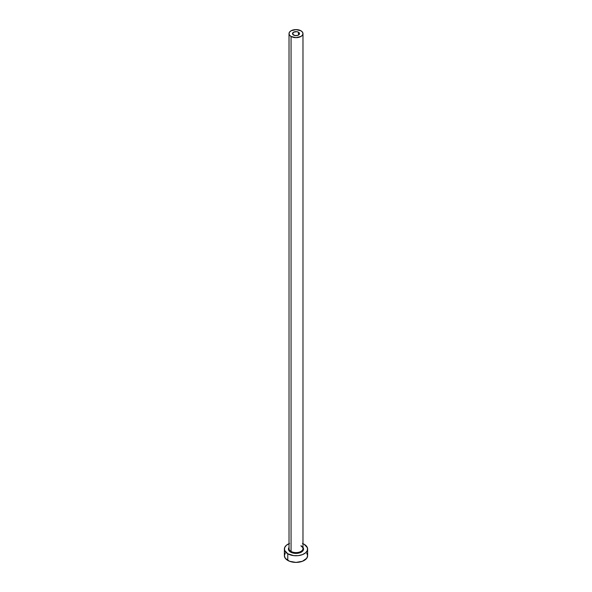 <?xml version="1.0" encoding="UTF-8"?>
<svg xmlns="http://www.w3.org/2000/svg" width="592" height="592" viewBox="0 0 592 592"><rect width="100%" height="100%" fill="white"/><g stroke="black" fill="none" stroke-linecap="round" stroke-linejoin="round"><path stroke-width="0.89" d="M293.536 35.054A3.485 2.013 180 0 1 292.515 33.626A3.485 2.013 180 0 1 294.668 31.768A3.485 2.013 180 0 1 298.464 32.205L298.464 35.054L297.332 35.49L294.668 35.49L292.581 34.018L293.536 32.205L296.681 31.65L298.464 32.205L299.419 33.233L298.464 35.054L298.464 32.205A3.485 2.013 180 0 1 299.485 33.626A3.485 2.013 180 0 1 297.332 35.49A3.485 2.013 180 0 1 293.536 35.054M289.088 548.029A6.978 4.026 0 0 0 291.064 551.418L290.657 552.129A7.555 4.366 180 0 1 289.022 547.363L288.585 549.894L290.657 552.129L291.064 551.418A6.978 4.026 0 0 0 298.671 552.292A6.978 4.026 0 0 0 302.978 548.569L302.978 33.626A6.978 4.026 180 0 1 298.671 37.348A6.978 4.026 180 0 1 291.064 36.475L291.064 551.418L291.064 36.475A6.978 4.026 180 0 1 289.022 33.626A6.978 4.026 180 0 1 293.329 29.903A6.978 4.026 180 0 1 300.936 30.777A6.978 4.026 180 0 1 302.978 33.626L302.445 32.086L300.936 30.777L296 29.6L291.064 30.777L289.555 32.086L289.022 33.626L289.555 35.165L291.064 36.475L296 37.651L300.936 36.475L302.445 35.165L302.978 33.626M285.263 553.12L284.375 555.688A11.625 6.712 0 0 0 287.779 560.432L287.779 553.786L293.736 555.629L298.264 555.629L302.46 554.623L305.664 552.773L307.403 550.353L307.403 547.733L304.221 544.3A11.625 6.712 180 0 1 307.625 549.043A11.625 6.712 180 0 1 300.447 555.244A11.625 6.712 180 0 1 287.779 553.786L287.779 560.432A11.625 6.712 0 0 0 300.447 561.889A11.625 6.712 0 0 0 307.625 555.688L306.737 553.12M289.54 543.463L286.336 545.313L284.597 547.733L284.597 550.353L287.779 553.786A11.625 6.712 180 0 1 284.375 549.043A11.625 6.712 180 0 1 289.022 543.678M304.221 544.3L302.46 543.463M302.978 547.363L303.415 549.894L302.283 551.47L300.196 552.669L296 553.409L290.657 552.129A7.555 4.366 180 0 0 300.203 552.669A7.555 4.366 180 0 0 302.978 547.363M284.375 549.043L284.375 555.688L285.263 558.256L289.54 561.268L296 562.4L302.46 561.268L306.737 558.256L307.625 555.688L307.625 549.043M289.022 33.626L289.022 548.569A6.978 4.026 0 0 0 291.064 551.418A6.978 4.026 0 0 0 298.227 552.388A6.978 4.026 0 0 0 302.912 549.11A6.978 4.026 0 0 0 300.936 545.72M302.978 548.569C303.326 548.192 302.682 547.334 301.054 545.987"/></g></svg>
